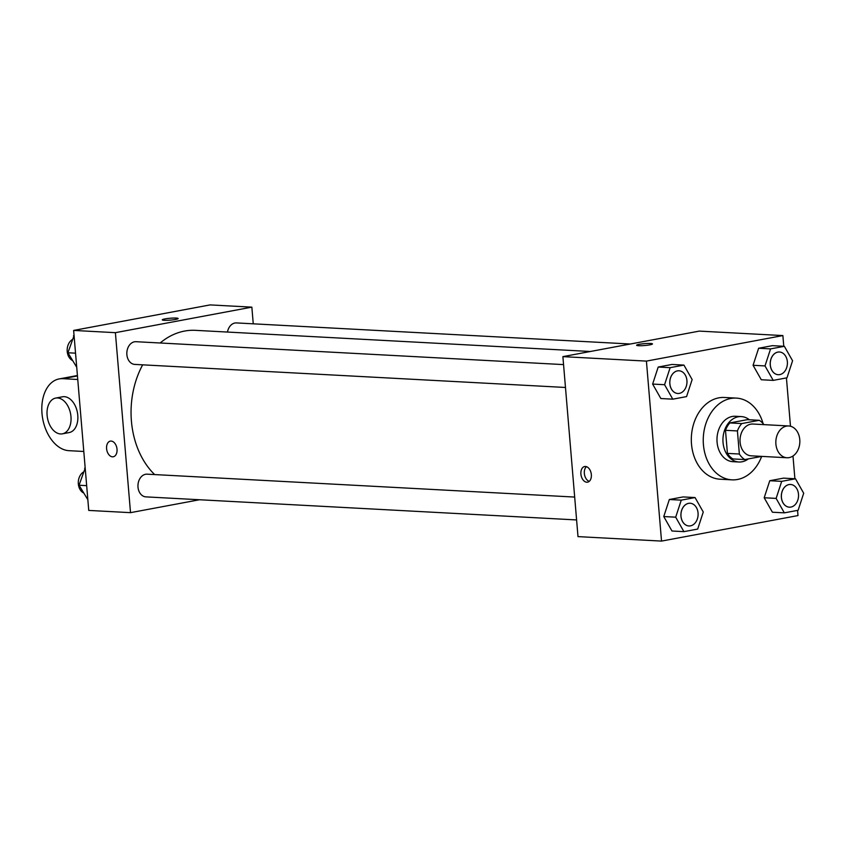 <?xml version="1.0" encoding="UTF-8"?>
<svg xmlns="http://www.w3.org/2000/svg" width="846" height="846" viewBox="0 0 846 846"><rect width="100%" height="100%" fill="white"/><g stroke="black" fill="none" stroke-linecap="round" stroke-linejoin="round"><path stroke-width="1.27" d="M775.898 444.087A15.915 12.003 -86.9 0 1 788.683 425.961A15.915 12.003 -86.9 0 1 799.819 442.49A15.915 12.003 -86.9 0 1 786.981 457.749A15.915 12.003 -86.9 0 1 775.898 444.087M786.981 457.749L751.185 455.825A15.915 12.003 -86.9 0 1 740.091 442.172A15.915 12.003 -86.9 0 1 752.887 424.036L788.683 425.961M725.487 430.307A21.605 16.296 -86.9 0 1 729.834 422.937L747.346 419.658L759.274 420.303L741.773 423.571A21.605 16.296 -86.9 0 0 737.416 430.942L725.487 430.307L727.423 453.393A21.605 16.296 -86.9 0 0 732.858 458.934L744.797 459.568L761.77 456.396M759.274 420.303A21.605 16.296 -86.9 0 1 763.896 424.629M737.416 430.942L739.362 454.027A21.605 16.296 -86.9 0 0 744.797 459.568M729.834 422.937L741.773 423.571M727.423 453.393L739.362 454.027M749.323 419.764A22.736 17.142 93.1 0 0 741.318 416.592A22.736 17.142 93.1 0 0 738.209 416.792A22.736 17.142 93.1 0 0 722.939 440.438A22.736 17.142 93.1 0 0 738.886 462.001A22.736 17.142 93.1 0 0 748.308 458.913M738.886 462.001L732.922 461.683A22.736 17.142 -86.9 0 1 717.08 442.162A22.736 17.142 -86.9 0 1 732.245 416.475A22.736 17.142 -86.9 0 1 735.354 416.274L741.318 416.592M761.664 456.417A40.925 30.858 -86.9 0 1 731.949 479.841A40.925 30.858 -86.9 0 1 703.428 444.721A40.925 30.858 -86.9 0 1 736.327 398.106A40.925 30.858 -86.9 0 1 763.113 423.645M731.949 479.841L720.009 479.206A40.925 30.858 -86.9 0 1 691.499 444.076A40.925 30.858 -86.9 0 1 724.388 397.472L736.327 398.106M784.358 346.31L772.43 345.665L758.64 348.245L753.067 365.282L761.284 379.748L773.223 380.383L787.002 377.802L792.575 360.766L784.358 346.31L770.569 348.89L765.006 365.927L773.223 380.383M795.483 478.783L783.555 478.138L769.765 480.718L764.192 497.755L772.409 512.221L784.337 512.856L798.127 510.275L803.7 493.239L795.483 478.783L781.693 481.363L776.131 498.4L784.337 512.856M783.766 346.278L782.878 335.576L646.418 361.105L661.53 541.091L797.99 515.574L797.556 510.381M794.891 478.751L792.988 456.005M790.481 426.236L786.431 377.919M683.928 365.091L671.999 364.457L658.209 367.037L652.636 384.073L660.853 398.529L672.782 399.175L686.571 396.594L692.144 379.558L683.928 365.091L670.138 367.672L664.575 384.708L672.782 399.175M695.052 497.564L683.124 496.93L669.334 499.51L663.761 516.546L671.978 531.002L683.906 531.648L697.696 529.067L703.269 512.02L695.052 497.564L681.263 500.145L675.69 517.181L683.906 531.648M782.878 335.576L699.346 331.103L562.886 356.631L646.418 361.105M638.561 345.707A7.963 0.941 175.2 0 1 636.594 345.253A7.963 0.941 175.2 0 1 644.451 343.645A7.963 0.941 175.2 0 1 652.456 343.92A7.963 0.941 175.2 0 1 647.349 345.242A7.963 0.941 175.2 0 1 638.561 345.707M562.886 356.631L577.998 536.618L661.53 541.091M580.906 474.067A7.963 5.139 79.4 0 1 584.66 466.516A7.963 5.139 79.4 0 1 591.174 473.4A7.963 5.139 79.4 0 1 587.589 482.167A7.963 5.139 79.4 0 1 580.906 474.067M589.218 481.374A7.963 5.139 79.4 0 1 584.343 473.422A7.963 5.139 79.4 0 1 586.468 466.664M636.594 345.253A7.963 0.941 175.2 0 1 644.451 343.656A7.963 0.941 175.2 0 1 652.456 343.92M154.638 474.574A79.672 60.066 -86.9 0 1 131.416 421.075A79.672 60.066 -86.9 0 1 142.667 364.827M160.137 343A79.672 60.066 -86.9 0 1 195.447 330.342L590.371 351.492M574.677 497.067L147.141 474.172A11.368 8.576 93.1 0 0 137.972 485.075A11.368 8.576 93.1 0 0 145.924 496.877L576.602 519.941M227.479 332.055A11.368 8.576 -86.9 0 1 236.446 322.918L630.344 344.015M565.477 387.468L134.8 364.415A11.368 8.576 -86.9 0 1 126.879 354.654A11.368 8.576 -86.9 0 1 136.016 341.699L563.552 364.605M73.634 330.426L210.083 304.909L251.854 307.14L253.25 323.817L251.854 307.14L115.394 332.668L130.517 512.655L199.508 499.753L130.517 512.655L88.745 510.424L73.634 330.426L115.394 332.668L130.517 512.655M688.877 525.958L688.919 525.958A11.368 8.576 -86.9 0 1 680.998 516.197A11.368 8.576 -86.9 0 1 690.093 503.254A11.368 8.576 -86.9 0 1 690.114 503.254A11.368 8.576 -86.9 0 1 698.087 515.066A11.368 8.576 -86.9 0 1 688.919 525.958A11.368 8.576 -86.9 0 1 688.877 525.958A11.368 8.576 -86.9 0 1 680.956 516.197A11.368 8.576 -86.9 0 1 690.135 503.254L690.093 503.254M683.124 496.93L669.334 499.51L681.263 500.145M669.334 499.51L663.761 516.546L675.69 517.181M663.761 516.546L671.978 531.002M789.35 507.177A11.368 8.576 -86.9 0 1 781.429 497.416A11.368 8.576 -86.9 0 1 790.566 484.472A11.368 8.576 -86.9 0 1 798.518 496.274A11.368 8.576 -86.9 0 1 789.35 507.177L789.307 507.166A11.368 8.576 -86.9 0 1 789.307 507.166A11.368 8.576 -86.9 0 1 781.387 497.416A11.368 8.576 -86.9 0 1 790.524 484.462A11.368 8.576 -86.9 0 1 790.545 484.472M783.555 478.138L769.765 480.718L781.693 481.363M769.765 480.718L764.192 497.755L776.131 498.4M764.192 497.755L772.409 512.221M677.794 393.485L677.752 393.485A11.368 8.576 -86.9 0 1 677.752 393.485A11.368 8.576 -86.9 0 1 669.831 383.724A11.368 8.576 -86.9 0 1 678.968 370.781A11.368 8.576 -86.9 0 1 678.989 370.781L679.01 370.781A11.368 8.576 -86.9 0 1 686.963 382.593A11.368 8.576 -86.9 0 1 677.794 393.485A11.368 8.576 -86.9 0 1 669.873 383.735A11.368 8.576 -86.9 0 1 679.01 370.781M671.999 364.457L658.209 367.037L670.138 367.672M658.209 367.037L652.636 384.073L664.575 384.708M652.636 384.073L660.853 398.529M778.183 374.704L778.225 374.704A11.368 8.576 -86.9 0 1 770.304 364.943A11.368 8.576 -86.9 0 1 779.399 351.999A11.368 8.576 -86.9 0 1 779.42 351.999A11.368 8.576 -86.9 0 1 787.393 363.812A11.368 8.576 -86.9 0 1 778.225 374.704A11.368 8.576 -86.9 0 1 778.183 374.704A11.368 8.576 -86.9 0 1 770.262 364.943A11.368 8.576 -86.9 0 1 779.441 351.999L779.399 351.999M772.43 345.665L758.64 348.245L770.569 348.89M758.64 348.245L753.067 365.282L765.006 365.927M753.067 365.282L761.284 379.748M85.192 468.081L79.048 485.234L87.847 499.722M84.611 468.198L85.203 468.229M79.048 485.234L86.662 485.636M83.373 492.848A11.368 8.576 -86.9 0 1 78.34 483.933A11.368 8.576 -86.9 0 1 83.331 472.131M74.067 335.619L67.923 352.761L76.722 367.249M73.486 335.725L74.078 335.756M67.923 352.761L75.537 353.173M72.248 360.375A11.368 8.576 -86.9 0 1 67.215 351.46A11.368 8.576 -86.9 0 1 72.206 339.658M110.35 441.115A7.963 5.139 -100.6 0 0 106.755 449.882A7.963 5.139 -100.6 0 0 113.279 456.766A7.963 5.139 79.4 0 1 106.755 449.892A7.963 5.139 79.4 0 1 110.35 441.115A7.963 5.139 79.4 0 1 111.143 441.073A7.963 5.139 79.4 0 1 116.96 448.613A7.963 5.139 79.4 0 1 113.269 456.766M178.146 318.53A7.963 0.941 -4.8 0 0 173.441 318.064A7.963 0.941 -4.8 0 0 164.991 318.91A7.963 0.941 175.2 0 1 173.451 318.054A7.963 0.941 175.2 0 1 178.146 318.519A7.963 0.941 175.2 0 1 170.289 320.126A7.963 0.941 175.2 0 1 162.284 319.851A7.963 0.941 175.2 0 1 164.991 318.91A7.963 0.941 -4.8 0 0 162.284 319.862M251.854 307.14L115.394 332.668M55.688 398.075L62.509 396.795A18.189 11.759 79.4 0 1 77.409 412.52A18.189 11.759 79.4 0 1 69.203 432.56L62.382 433.839A18.189 11.759 79.4 0 1 47.101 415.312A18.189 11.759 79.4 0 1 55.688 398.075A18.189 11.759 79.4 0 1 70.588 413.8A18.189 11.759 79.4 0 1 62.382 433.839M83.796 451.478L68.886 450.675A36.378 23.508 79.4 0 1 42.3 416.211A36.378 23.508 79.4 0 1 59.167 378.923A36.378 23.508 79.4 0 1 62.837 378.68L77.747 379.484M77.451 375.952L62.837 378.68M77.42 375.508L59.167 378.923"/></g></svg>
